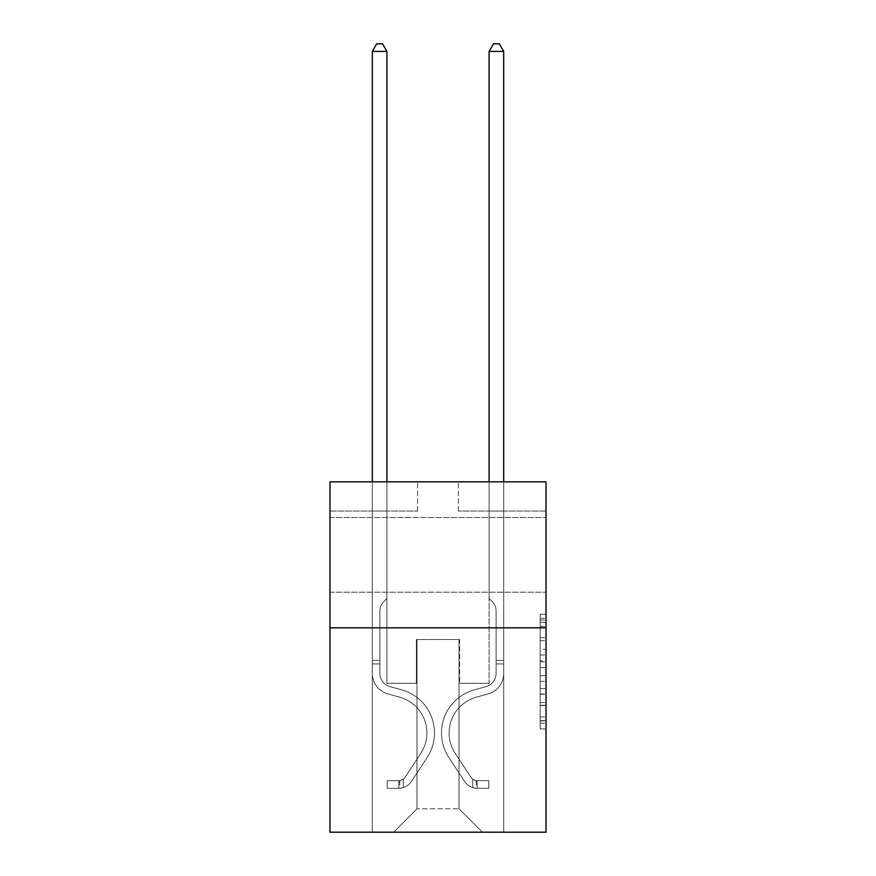 <?xml version="1.0" encoding="UTF-8"?>
<svg xmlns="http://www.w3.org/2000/svg" width="876" height="876" viewBox="0 0 876 876"><rect width="100%" height="100%" fill="white"/><g stroke="black" fill="none" stroke-linecap="round" stroke-linejoin="round"><path stroke-width="0.66" stroke-dasharray="4.38 3.29" d="M540.185 649.269L540.185 667.611L546.022 667.611L546.022 723.204L546.022 620.044L546.022 667.611L540.185 667.611L540.185 618.325L540.185 728.942L540.185 614.306L540.185 720.915L546.022 720.915L540.185 720.915L546.022 720.915L540.185 720.915L540.185 702.574L540.185 728.942L546.022 728.942L546.022 614.306L546.022 720.63L546.022 675.637L540.185 675.637L546.022 675.637L546.022 702.574L546.022 622.332L540.185 622.332L546.022 622.332L546.022 728.942L546.022 620.044L546.022 728.942L540.185 728.942L540.185 614.306L546.022 614.306L546.022 620.044L546.022 614.306L546.022 620.044L546.022 614.306L546.022 618.325L546.022 614.306L540.185 614.306L540.185 622.332L546.022 622.332L540.185 622.332L540.185 649.269L546.022 649.269M546.022 554.837L546.022 592.209L546.022 554.837M329.978 554.837L329.978 592.209L329.978 554.837M546.022 660.734L546.022 655.007L546.022 660.734L540.185 660.734L540.185 637.662L540.185 705.585L540.185 688.536L546.022 688.536L540.185 688.536L540.185 728.942L546.022 728.942L540.185 728.942L546.022 728.942L540.185 728.942L540.185 614.306L546.022 614.306L540.185 614.306L546.022 614.306L540.185 614.306L540.185 660.734L546.022 660.734M546.022 627.829L546.022 832.2L329.978 832.2L329.978 627.829L546.022 627.829L546.022 481.855L458.433 481.855L546.022 481.855L546.022 511.047L546.022 481.855L329.978 481.855L417.567 481.855L329.978 481.855L329.978 627.829L546.022 627.829L329.978 627.829M372.311 832.2L503.689 832.2L503.689 511.047L489.093 511.047L503.689 511.047L489.093 511.047L503.689 511.047L489.093 511.047L503.689 511.047L489.093 511.047L503.689 511.047L489.093 511.047L503.689 511.047L489.093 511.047L503.689 511.047L489.093 511.047L503.689 511.047L503.689 832.2L503.689 511.047L503.689 832.2L503.689 511.047L503.689 832.2L503.689 511.047L503.689 832.2L503.689 511.047L503.689 832.2L503.689 511.047L503.689 832.2L503.689 511.047L503.689 832.2L372.311 832.2L393.62 832.2L372.311 832.2L393.62 832.2L372.311 832.2L393.62 832.2L372.311 832.2L393.62 832.2L372.311 832.2L393.62 832.2L372.311 832.2L393.62 832.2L372.311 832.2L372.311 511.047L386.907 511.047L372.311 511.047L386.907 511.047L372.311 511.047L386.907 511.047L372.311 511.047L386.907 511.047L372.311 511.047L386.907 511.047L372.311 511.047L386.907 511.047L372.311 511.047L386.907 511.047L372.311 511.047L372.311 832.2M546.022 511.047L458.433 511.047L546.022 511.047M329.978 511.047L417.567 511.047L329.978 511.047L329.978 481.855L329.978 511.047M416.976 808.844L416.976 639.513L416.976 808.844L416.976 639.513L459.024 639.513L459.024 808.844L416.976 808.844L393.62 832.2L416.976 808.844L416.976 639.513L416.976 808.844L416.976 639.513L416.396 639.513L416.396 683.302L386.907 683.302L386.907 511.047L386.907 683.302L386.907 511.047L386.907 683.302L386.907 511.047L386.907 683.302L386.907 511.047L386.907 683.302L386.907 511.047L386.907 683.302L386.907 511.047L386.907 683.302L386.907 511.047L386.907 683.302L416.396 683.302L386.907 683.302L416.396 683.302L386.907 683.302L416.396 683.302L386.907 683.302L416.396 683.302L386.907 683.302L416.396 683.302L386.907 683.302L416.396 683.302L386.907 683.302L416.396 683.302L416.396 639.513L416.396 683.302L416.396 639.513L416.396 683.302L416.396 639.513L416.396 683.302L416.396 639.513L416.396 683.302L416.396 639.513L416.396 683.302L416.396 639.513L416.396 683.302L416.396 639.513L416.976 639.513L416.396 639.513L416.976 639.513L416.396 639.513L416.976 639.513L416.396 639.513L416.976 639.513L416.396 639.513L416.976 639.513L416.396 639.513L416.976 639.513L416.396 639.513L416.976 639.513L416.976 808.844L393.62 832.2L416.976 808.844L416.976 639.513L416.976 808.844L393.62 832.2L416.976 808.844L416.976 639.513L416.976 808.844L393.62 832.2L416.976 808.844L416.976 639.513L416.976 808.844L393.62 832.2L416.976 808.844L416.976 639.513L416.976 808.844L393.62 832.2L416.976 808.844L393.62 832.2L416.976 808.844L459.024 808.844L459.024 639.513L459.024 808.844L482.38 832.2L459.024 808.844L459.024 639.513L459.024 808.844L482.38 832.2L459.024 808.844L459.024 639.513L459.024 808.844L482.38 832.2L459.024 808.844L459.024 639.513L459.024 808.844L482.38 832.2L459.024 808.844L459.024 639.513L459.024 808.844L482.38 832.2L459.024 808.844L459.024 639.513L459.024 808.844L482.38 832.2L459.024 808.844L459.024 639.513L459.024 808.844L482.38 832.2L459.024 808.844L459.024 639.513L416.976 639.513L416.976 808.844L393.62 832.2L416.976 808.844M459.604 639.513L459.024 639.513L459.604 639.513L459.024 639.513L459.604 639.513L459.024 639.513L459.604 639.513L459.024 639.513L459.604 639.513L459.024 639.513L459.604 639.513L459.024 639.513L459.604 639.513L459.024 639.513L459.604 639.513L459.604 683.302L459.604 639.513M482.38 832.2L459.024 808.844L482.38 832.2M458.433 511.047L458.433 481.855L458.433 511.047M417.567 511.047L417.567 481.855L417.567 511.047M489.093 511.047L489.093 683.302L459.604 683.302L489.093 683.302L459.604 683.302L489.093 683.302L459.604 683.302L489.093 683.302L459.604 683.302L489.093 683.302L459.604 683.302L489.093 683.302L459.604 683.302L489.093 683.302L459.604 683.302L489.093 683.302L489.093 511.047M540.185 667.611L546.022 667.611L540.185 667.611M540.185 618.325L540.185 614.306L540.185 618.325L546.022 618.325L540.185 618.325M540.185 705.3L540.185 681.364L540.185 705.3L546.022 705.3L540.185 705.3M540.185 681.364L540.185 675.637L546.022 675.637L540.185 675.637L540.185 681.364L546.022 681.364L540.185 681.364M540.185 637.662L540.185 622.332L540.185 637.662L546.022 637.662L540.185 637.662M540.185 614.306L546.022 614.306L540.185 614.306L540.185 620.044L540.185 614.306L546.022 614.306M540.185 728.942L546.022 728.942L540.185 728.942L540.185 723.204L540.185 728.942M372.311 481.855L372.311 673.381A21.309 21.309 0 0 0 387.904 693.912A21.309 21.309 0 0 1 372.311 673.381A21.309 21.309 0 0 0 387.904 693.912A21.309 21.309 0 0 1 372.311 673.381A21.309 21.309 0 0 0 387.904 693.912A21.309 21.309 0 0 1 372.311 673.381A21.309 21.309 0 0 0 387.904 693.912A21.309 21.309 0 0 1 372.311 673.381A21.309 21.309 0 0 0 387.904 693.912A21.309 21.309 0 0 1 372.311 673.381A21.309 21.309 0 0 0 387.904 693.912A21.309 21.309 0 0 1 372.311 673.381A21.309 21.309 0 0 0 387.904 693.912A21.309 21.309 0 0 1 372.311 673.381A21.309 21.309 0 0 0 387.904 693.912L399.785 697.23A37.077 37.077 0 0 1 420.83 753.283A37.077 37.077 0 0 0 399.785 697.23A37.077 37.077 0 0 1 420.83 753.283A37.077 37.077 0 0 0 399.785 697.23L387.904 693.912L399.785 697.23A37.077 37.077 0 0 1 420.83 753.283A37.077 37.077 0 0 0 399.785 697.23L387.904 693.912L399.785 697.23A37.077 37.077 0 0 1 420.83 753.283A37.077 37.077 0 0 0 399.785 697.23A37.077 37.077 0 0 1 420.83 753.283A37.077 37.077 0 0 0 399.785 697.23L387.904 693.912L399.785 697.23A37.077 37.077 0 0 1 420.83 753.283A37.077 37.077 0 0 0 399.785 697.23L387.904 693.912L399.785 697.23A37.077 37.077 0 0 1 420.83 753.283A37.077 37.077 0 0 0 399.785 697.23A37.077 37.077 0 0 1 420.83 753.283L405.172 777.143L420.83 753.283A37.077 37.077 0 0 0 399.785 697.23A37.077 37.077 0 0 1 420.83 753.283L405.172 777.143L420.83 753.283A37.077 37.077 0 0 0 399.785 697.23L387.904 693.912L399.785 697.23A37.077 37.077 0 0 1 420.83 753.283L405.172 777.143L420.83 753.283A37.077 37.077 0 0 0 399.785 697.23A37.077 37.077 0 0 1 420.83 753.283L405.172 777.143L420.83 753.283A37.077 37.077 0 0 0 399.785 697.23A37.077 37.077 0 0 1 420.83 753.283L405.172 777.143A7.884 7.884 0 0 1 403.256 779.169C398.832 781.195 398.832 781.195 403.256 779.169C398.832 781.195 398.832 781.195 403.256 779.169A7.884 7.884 0 0 0 405.172 777.143L420.83 753.283L405.172 777.143A7.884 7.884 0 0 1 398.876 780.691A7.884 7.884 0 0 0 405.172 777.143A7.884 7.884 0 0 1 403.256 779.169C398.832 781.195 398.832 781.195 403.256 779.169C398.832 781.195 398.832 781.195 403.256 779.169A7.884 7.884 0 0 0 405.172 777.143L420.83 753.283L405.172 777.143A7.884 7.884 0 0 1 398.876 780.691A7.884 7.884 0 0 0 405.172 777.143A7.884 7.884 0 0 1 403.256 779.169C398.832 781.195 398.832 781.195 403.256 779.169C398.832 781.195 398.832 781.195 403.256 779.169A7.884 7.884 0 0 0 405.172 777.143L420.83 753.283A37.077 37.077 0 0 0 399.785 697.23A37.077 37.077 0 0 1 420.83 753.283L405.172 777.143A7.884 7.884 0 0 1 398.876 780.691A7.884 7.884 0 0 0 405.172 777.143A7.884 7.884 0 0 1 403.256 779.169C398.832 781.195 398.832 781.195 403.256 779.169C398.832 781.195 398.832 781.195 403.256 779.169A7.884 7.884 0 0 0 405.172 777.143L420.83 753.283L405.172 777.143A7.884 7.884 0 0 1 398.876 780.691A7.884 7.884 0 0 0 405.172 777.143A7.884 7.884 0 0 1 403.256 779.169C398.832 781.195 398.832 781.195 403.256 779.169C398.832 781.195 398.832 781.195 403.256 779.169A7.884 7.884 0 0 0 405.172 777.143L420.83 753.283L405.172 777.143A7.884 7.884 0 0 1 398.876 780.691A7.884 7.884 0 0 0 405.172 777.143A7.884 7.884 0 0 1 403.256 779.169C398.832 781.195 398.832 781.195 403.256 779.169C398.832 781.195 398.832 781.195 403.256 779.169A7.884 7.884 0 0 0 405.172 777.143L420.83 753.283A37.077 37.077 0 0 0 399.785 697.23A37.077 37.077 0 0 1 420.83 753.283L405.172 777.143A7.884 7.884 0 0 1 398.876 780.691A7.884 7.884 0 0 0 405.172 777.143A7.884 7.884 0 0 1 403.256 779.169A7.884 7.884 0 0 0 405.172 777.143L420.83 753.283L405.172 777.143A7.884 7.884 0 0 1 398.876 780.691L387.203 780.702L387.203 788.29L387.203 780.702L398.876 780.691L398.876 788.29L387.203 788.29L398.876 788.29L398.876 780.691L387.203 780.702L387.203 788.29L387.203 780.702L398.876 780.691L398.876 788.29L387.203 788.29L398.876 788.29L398.876 780.691L387.203 780.702L387.203 788.29L387.203 780.702L398.876 780.691L398.876 788.29L387.203 788.29L398.876 788.29L398.876 780.691L387.203 780.702L387.203 788.29L387.203 780.702L398.876 780.691L398.876 788.29L387.203 788.29L398.876 788.29L398.876 780.691L387.203 780.702L387.203 788.29L387.203 780.702L398.876 780.691L398.876 788.29L387.203 788.29L398.876 788.29L398.876 780.691L387.203 780.702L387.203 788.29L387.203 780.702L398.876 780.691L398.876 788.29L387.203 788.29L398.876 788.29L398.876 780.691L387.203 780.702L398.876 780.691L398.876 788.29L398.876 780.691A7.884 7.884 0 0 0 405.172 777.143L420.83 753.283A37.077 37.077 0 0 0 399.785 697.23L387.904 693.912A21.309 21.309 0 0 1 372.311 673.381L372.311 51.388L386.907 51.388L386.907 598.516L383.611 601.812A12.691 12.691 0 0 0 379.899 610.78A12.691 12.691 0 0 1 383.611 601.812L386.907 598.516L386.907 51.388L372.311 51.388L386.907 51.388L382.527 43.8L376.691 43.8L382.527 43.8L376.691 43.8L372.311 51.388L386.907 51.388L382.527 43.8L376.691 43.8L372.311 51.388L386.907 51.388L386.907 598.516L383.611 601.812A12.691 12.691 0 0 0 379.899 610.78A12.691 12.691 0 0 1 383.611 601.812L386.907 598.516L386.907 51.388L372.311 51.388L386.907 51.388L382.527 43.8L376.691 43.8L382.527 43.8L376.691 43.8L372.311 51.388L386.907 51.388L382.527 43.8L376.691 43.8L372.311 51.388L386.907 51.388L386.907 598.516L383.611 601.812A12.691 12.691 0 0 0 379.899 610.78A12.691 12.691 0 0 1 383.611 601.812L386.907 598.516L386.907 51.388L372.311 51.388L372.311 673.381A21.309 21.309 0 0 0 387.904 693.912A21.309 21.309 0 0 1 372.311 673.381L372.311 51.388L372.311 673.381A21.309 21.309 0 0 0 387.904 693.912A21.309 21.309 0 0 1 372.311 673.381L372.311 51.388L372.311 673.381A21.309 21.309 0 0 0 387.904 693.912A21.309 21.309 0 0 1 372.311 673.381L372.311 51.388L376.691 43.8L382.527 43.8L376.691 43.8L372.311 51.388L386.907 51.388L382.527 43.8L386.907 51.388L386.907 598.516L383.611 601.812A12.691 12.691 0 0 0 379.899 610.78A12.691 12.691 0 0 1 383.611 601.812L386.907 598.516L386.907 51.388L382.527 43.8L376.691 43.8L372.311 51.388L372.311 673.381A21.309 21.309 0 0 0 387.904 693.912L399.785 697.23L387.904 693.912A21.309 21.309 0 0 1 372.311 673.381L372.311 51.388L376.691 43.8L382.527 43.8L386.907 51.388L386.907 598.516L383.611 601.812A12.691 12.691 0 0 0 379.899 610.78A12.691 12.691 0 0 1 383.611 601.812L386.907 598.516L386.907 51.388L372.311 51.388L372.311 673.381A21.309 21.309 0 0 0 387.904 693.912A21.309 21.309 0 0 1 372.311 673.381L372.311 51.388L376.691 43.8L372.311 51.388L386.907 51.388L382.527 43.8L386.907 51.388L386.907 598.516L383.611 601.812A12.691 12.691 0 0 0 379.899 610.78A12.691 12.691 0 0 1 383.611 601.812L386.907 598.516L386.907 51.388L382.527 43.8L376.691 43.8L372.311 51.388L372.311 673.381A21.309 21.309 0 0 0 387.904 693.912A21.309 21.309 0 0 1 372.311 673.381L372.311 51.388L376.691 43.8L372.311 51.388M379.899 660.416L379.899 673.381A13.72 13.72 0 0 0 389.94 686.598A13.72 13.72 0 0 1 379.899 673.381A13.72 13.72 0 0 0 389.94 686.598A13.72 13.72 0 0 1 379.899 673.381A13.72 13.72 0 0 0 389.94 686.598A13.72 13.72 0 0 1 379.899 673.381A13.72 13.72 0 0 0 389.94 686.598A13.72 13.72 0 0 1 379.899 673.381A13.72 13.72 0 0 0 389.94 686.598A13.72 13.72 0 0 1 379.899 673.381A13.72 13.72 0 0 0 389.94 686.598L401.821 689.916L389.94 686.598A13.72 13.72 0 0 1 379.899 673.381A13.72 13.72 0 0 0 389.94 686.598L401.821 689.916L389.94 686.598A13.72 13.72 0 0 1 379.899 673.381A13.72 13.72 0 0 0 389.94 686.598L401.821 689.916A44.665 44.665 0 0 1 427.181 757.444A44.665 44.665 0 0 0 401.821 689.916L389.94 686.598L401.821 689.916A44.665 44.665 0 0 1 427.181 757.444A44.665 44.665 0 0 0 401.821 689.916A44.665 44.665 0 0 1 427.181 757.444A44.665 44.665 0 0 0 401.821 689.916L389.94 686.598L401.821 689.916A44.665 44.665 0 0 1 427.181 757.444A44.665 44.665 0 0 0 401.821 689.916L389.94 686.598L401.821 689.916A44.665 44.665 0 0 1 427.181 757.444A44.665 44.665 0 0 0 401.821 689.916A44.665 44.665 0 0 1 427.181 757.444A44.665 44.665 0 0 0 401.821 689.916L389.94 686.598L401.821 689.916A44.665 44.665 0 0 1 427.181 757.444A44.665 44.665 0 0 0 401.821 689.916A44.665 44.665 0 0 1 427.181 757.444L411.523 781.304L427.181 757.444A44.665 44.665 0 0 0 401.821 689.916L389.94 686.598L401.821 689.916A44.665 44.665 0 0 1 427.181 757.444L411.523 781.304L427.181 757.444A44.665 44.665 0 0 0 401.821 689.916A44.665 44.665 0 0 1 427.181 757.444L411.523 781.304L427.181 757.444A44.665 44.665 0 0 0 401.821 689.916A44.665 44.665 0 0 1 427.181 757.444L411.523 781.304L427.181 757.444A44.665 44.665 0 0 0 401.821 689.916A44.665 44.665 0 0 1 427.181 757.444L411.523 781.304A15.472 15.472 0 0 1 403.256 787.568C398.755 788.52 398.755 788.52 403.256 787.568C398.755 788.52 398.755 788.52 403.256 787.568A15.472 15.472 0 0 0 411.523 781.304L427.181 757.444L411.523 781.304A15.472 15.472 0 0 1 398.876 788.29A15.472 15.472 0 0 0 411.523 781.304A15.472 15.472 0 0 1 403.256 787.568C398.755 788.52 398.755 788.52 403.256 787.568C398.755 788.52 398.755 788.52 403.256 787.568A15.472 15.472 0 0 0 411.523 781.304L427.181 757.444L411.523 781.304A15.472 15.472 0 0 1 398.876 788.29A15.472 15.472 0 0 0 411.523 781.304A15.472 15.472 0 0 1 403.256 787.568C398.755 788.52 398.755 788.52 403.256 787.568C398.755 788.52 398.755 788.52 403.256 787.568A15.472 15.472 0 0 0 411.523 781.304L427.181 757.444A44.665 44.665 0 0 0 401.821 689.916A44.665 44.665 0 0 1 427.181 757.444L411.523 781.304A15.472 15.472 0 0 1 398.876 788.29A15.472 15.472 0 0 0 411.523 781.304A15.472 15.472 0 0 1 403.256 787.568C398.755 788.52 398.755 788.52 403.256 787.568C398.755 788.52 398.755 788.52 403.256 787.568A15.472 15.472 0 0 0 411.523 781.304L427.181 757.444L411.523 781.304A15.472 15.472 0 0 1 398.876 788.29A15.472 15.472 0 0 0 411.523 781.304A15.472 15.472 0 0 1 403.256 787.568C398.755 788.52 398.755 788.52 403.256 787.568C398.755 788.52 398.755 788.52 403.256 787.568A15.472 15.472 0 0 0 411.523 781.304L427.181 757.444L411.523 781.304A15.472 15.472 0 0 1 398.876 788.29A15.472 15.472 0 0 0 411.523 781.304A15.472 15.472 0 0 1 403.256 787.568C398.755 788.52 398.755 788.52 403.256 787.568C398.755 788.52 398.755 788.52 403.256 787.568A15.472 15.472 0 0 0 411.523 781.304L427.181 757.444A44.665 44.665 0 0 0 401.821 689.916A44.665 44.665 0 0 1 427.181 757.444L411.523 781.304A15.472 15.472 0 0 1 398.876 788.29A15.472 15.472 0 0 0 411.523 781.304A15.472 15.472 0 0 1 403.256 787.568C398.755 788.52 398.755 788.52 403.256 787.568C398.755 788.52 398.755 788.52 403.256 787.568A15.472 15.472 0 0 0 411.523 781.304L427.181 757.444L411.523 781.304A15.472 15.472 0 0 1 398.876 788.29L387.203 788.29L398.876 788.29A15.472 15.472 0 0 0 411.523 781.304L427.181 757.444A44.665 44.665 0 0 0 401.821 689.916L389.94 686.598A13.72 13.72 0 0 1 379.899 673.381L379.899 660.416L372.311 660.416L379.899 660.416L379.899 673.381L379.899 610.78A12.691 12.691 0 0 1 383.611 601.812A12.691 12.691 0 0 0 379.899 610.78L379.899 673.381L379.899 660.416L372.311 660.416L379.899 660.416L379.899 673.381A13.72 13.72 0 0 0 389.94 686.598A13.72 13.72 0 0 1 379.899 673.381L379.899 610.78L379.899 673.381A13.72 13.72 0 0 0 389.94 686.598A13.72 13.72 0 0 1 379.899 673.381L379.899 610.78L379.899 673.381L379.899 660.416L372.311 660.416L379.899 660.416L379.899 673.381A13.72 13.72 0 0 0 389.94 686.598A13.72 13.72 0 0 1 379.899 673.381L379.899 610.78L379.899 673.381A13.72 13.72 0 0 0 389.94 686.598L401.821 689.916L389.94 686.598A13.72 13.72 0 0 1 379.899 673.381L379.899 610.78L379.899 673.381L379.899 660.416L372.311 660.416M489.093 481.855L489.093 51.388L503.689 51.388L499.309 43.8L503.689 51.388L503.689 673.381A21.309 21.309 0 0 1 488.096 693.912A21.309 21.309 0 0 0 503.689 673.381A21.309 21.309 0 0 1 488.096 693.912A21.309 21.309 0 0 0 503.689 673.381A21.309 21.309 0 0 1 488.096 693.912A21.309 21.309 0 0 0 503.689 673.381A21.309 21.309 0 0 1 488.096 693.912A21.309 21.309 0 0 0 503.689 673.381A21.309 21.309 0 0 1 488.096 693.912A21.309 21.309 0 0 0 503.689 673.381A21.309 21.309 0 0 1 488.096 693.912A21.309 21.309 0 0 0 503.689 673.381A21.309 21.309 0 0 1 488.096 693.912A21.309 21.309 0 0 0 503.689 673.381A21.309 21.309 0 0 1 488.096 693.912L476.215 697.23A37.077 37.077 0 0 0 455.17 753.283A37.077 37.077 0 0 1 476.215 697.23A37.077 37.077 0 0 0 455.17 753.283A37.077 37.077 0 0 1 476.215 697.23L488.096 693.912L476.215 697.23A37.077 37.077 0 0 0 455.17 753.283A37.077 37.077 0 0 1 476.215 697.23L488.096 693.912L476.215 697.23A37.077 37.077 0 0 0 455.17 753.283A37.077 37.077 0 0 1 476.215 697.23A37.077 37.077 0 0 0 455.17 753.283A37.077 37.077 0 0 1 476.215 697.23L488.096 693.912L476.215 697.23A37.077 37.077 0 0 0 455.17 753.283A37.077 37.077 0 0 1 476.215 697.23L488.096 693.912L476.215 697.23A37.077 37.077 0 0 0 455.17 753.283A37.077 37.077 0 0 1 476.215 697.23A37.077 37.077 0 0 0 455.17 753.283L470.828 777.143L455.17 753.283A37.077 37.077 0 0 1 476.215 697.23A37.077 37.077 0 0 0 455.17 753.283L470.828 777.143L455.17 753.283A37.077 37.077 0 0 1 476.215 697.23L488.096 693.912L476.215 697.23A37.077 37.077 0 0 0 455.17 753.283L470.828 777.143L455.17 753.283A37.077 37.077 0 0 1 476.215 697.23A37.077 37.077 0 0 0 455.17 753.283L470.828 777.143L455.17 753.283A37.077 37.077 0 0 1 476.215 697.23A37.077 37.077 0 0 0 455.17 753.283L470.828 777.143A7.884 7.884 0 0 0 472.744 779.169C477.168 781.195 477.168 781.195 472.744 779.169C477.168 781.195 477.168 781.195 472.744 779.169A7.884 7.884 0 0 1 470.828 777.143L455.17 753.283L470.828 777.143A7.884 7.884 0 0 0 477.124 780.691A7.884 7.884 0 0 1 470.828 777.143A7.884 7.884 0 0 0 472.744 779.169C477.168 781.195 477.168 781.195 472.744 779.169C477.168 781.195 477.168 781.195 472.744 779.169A7.884 7.884 0 0 1 470.828 777.143L455.17 753.283L470.828 777.143A7.884 7.884 0 0 0 477.124 780.691A7.884 7.884 0 0 1 470.828 777.143A7.884 7.884 0 0 0 472.744 779.169C477.168 781.195 477.168 781.195 472.744 779.169C477.168 781.195 477.168 781.195 472.744 779.169A7.884 7.884 0 0 1 470.828 777.143L455.17 753.283A37.077 37.077 0 0 1 476.215 697.23A37.077 37.077 0 0 0 455.17 753.283L470.828 777.143A7.884 7.884 0 0 0 477.124 780.691A7.884 7.884 0 0 1 470.828 777.143A7.884 7.884 0 0 0 472.744 779.169C477.168 781.195 477.168 781.195 472.744 779.169C477.168 781.195 477.168 781.195 472.744 779.169A7.884 7.884 0 0 1 470.828 777.143L455.17 753.283L470.828 777.143A7.884 7.884 0 0 0 477.124 780.691A7.884 7.884 0 0 1 470.828 777.143A7.884 7.884 0 0 0 472.744 779.169C477.168 781.195 477.168 781.195 472.744 779.169C477.168 781.195 477.168 781.195 472.744 779.169A7.884 7.884 0 0 1 470.828 777.143L455.17 753.283L470.828 777.143A7.884 7.884 0 0 0 477.124 780.691A7.884 7.884 0 0 1 470.828 777.143A7.884 7.884 0 0 0 472.744 779.169C477.168 781.195 477.168 781.195 472.744 779.169C477.168 781.195 477.168 781.195 472.744 779.169A7.884 7.884 0 0 1 470.828 777.143L455.17 753.283A37.077 37.077 0 0 1 476.215 697.23A37.077 37.077 0 0 0 455.17 753.283L470.828 777.143A7.884 7.884 0 0 0 477.124 780.691A7.884 7.884 0 0 1 470.828 777.143A7.884 7.884 0 0 0 472.744 779.169A7.884 7.884 0 0 1 470.828 777.143L455.17 753.283L470.828 777.143A7.884 7.884 0 0 0 477.124 780.691L488.797 780.702L488.797 788.29L488.797 780.702L477.124 780.691L477.124 788.29L488.797 788.29L477.124 788.29L477.124 780.691L488.797 780.702L488.797 788.29L488.797 780.702L477.124 780.691L477.124 788.29L488.797 788.29L477.124 788.29L477.124 780.691L488.797 780.702L488.797 788.29L488.797 780.702L477.124 780.691L477.124 788.29L488.797 788.29L477.124 788.29L477.124 780.691L488.797 780.702L488.797 788.29L488.797 780.702L477.124 780.691L477.124 788.29L488.797 788.29L477.124 788.29L477.124 780.691L488.797 780.702L488.797 788.29L488.797 780.702L477.124 780.691L477.124 788.29L488.797 788.29L477.124 788.29L477.124 780.691L488.797 780.702L488.797 788.29L488.797 780.702L477.124 780.691L477.124 788.29L488.797 788.29L477.124 788.29L477.124 780.691L488.797 780.702L477.124 780.691L477.124 788.29L477.124 780.691A7.884 7.884 0 0 1 470.828 777.143L455.17 753.283A37.077 37.077 0 0 1 476.215 697.23L488.096 693.912A21.309 21.309 0 0 0 503.689 673.381L503.689 51.388L489.093 51.388L489.093 598.516L492.389 601.812A12.691 12.691 0 0 1 496.101 610.78A12.691 12.691 0 0 0 492.389 601.812L489.093 598.516L489.093 51.388L503.689 51.388L489.093 51.388L493.473 43.8L499.309 43.8L493.473 43.8L499.309 43.8L503.689 51.388L489.093 51.388L493.473 43.8L499.309 43.8L503.689 51.388L489.093 51.388L489.093 598.516L492.389 601.812A12.691 12.691 0 0 1 496.101 610.78A12.691 12.691 0 0 0 492.389 601.812L489.093 598.516L489.093 51.388L503.689 51.388L489.093 51.388L493.473 43.8L499.309 43.8L493.473 43.8L499.309 43.8L503.689 51.388L489.093 51.388L493.473 43.8L499.309 43.8L503.689 51.388L503.689 673.381A21.309 21.309 0 0 1 488.096 693.912A21.309 21.309 0 0 0 503.689 673.381L503.689 51.388L503.689 673.381A21.309 21.309 0 0 1 488.096 693.912A21.309 21.309 0 0 0 503.689 673.381L503.689 51.388L489.093 51.388L489.093 598.516L492.389 601.812A12.691 12.691 0 0 1 496.101 610.78A12.691 12.691 0 0 0 492.389 601.812L489.093 598.516L489.093 51.388L493.473 43.8L499.309 43.8L503.689 51.388L503.689 673.381A21.309 21.309 0 0 1 488.096 693.912A21.309 21.309 0 0 0 503.689 673.381L503.689 51.388L499.309 43.8L493.473 43.8L489.093 51.388L489.093 598.516L492.389 601.812A12.691 12.691 0 0 1 496.101 610.78A12.691 12.691 0 0 0 492.389 601.812L489.093 598.516L489.093 51.388L503.689 51.388L503.689 673.381A21.309 21.309 0 0 1 488.096 693.912L476.215 697.23L488.096 693.912A21.309 21.309 0 0 0 503.689 673.381L503.689 51.388L499.309 43.8L503.689 51.388L489.093 51.388L493.473 43.8L489.093 51.388L489.093 598.516L492.389 601.812A12.691 12.691 0 0 1 496.101 610.78A12.691 12.691 0 0 0 492.389 601.812L489.093 598.516L489.093 51.388L493.473 43.8L499.309 43.8L503.689 51.388L503.689 673.381A21.309 21.309 0 0 1 488.096 693.912A21.309 21.309 0 0 0 503.689 673.381L503.689 51.388L499.309 43.8L493.473 43.8L489.093 51.388L489.093 598.516L492.389 601.812A12.691 12.691 0 0 1 496.101 610.78A12.691 12.691 0 0 0 492.389 601.812L489.093 598.516L489.093 51.388L503.689 51.388L503.689 673.381A21.309 21.309 0 0 1 488.096 693.912A21.309 21.309 0 0 0 503.689 673.381L503.689 481.855M496.101 660.416L496.101 673.381A13.72 13.72 0 0 1 486.06 686.598A13.72 13.72 0 0 0 496.101 673.381A13.72 13.72 0 0 1 486.06 686.598A13.72 13.72 0 0 0 496.101 673.381A13.72 13.72 0 0 1 486.06 686.598A13.72 13.72 0 0 0 496.101 673.381A13.72 13.72 0 0 1 486.06 686.598A13.72 13.72 0 0 0 496.101 673.381A13.72 13.72 0 0 1 486.06 686.598A13.72 13.72 0 0 0 496.101 673.381A13.72 13.72 0 0 1 486.06 686.598L474.179 689.916L486.06 686.598A13.72 13.72 0 0 0 496.101 673.381A13.72 13.72 0 0 1 486.06 686.598L474.179 689.916L486.06 686.598A13.72 13.72 0 0 0 496.101 673.381A13.72 13.72 0 0 1 486.06 686.598L474.179 689.916A44.665 44.665 0 0 0 448.819 757.444A44.665 44.665 0 0 1 474.179 689.916L486.06 686.598L474.179 689.916A44.665 44.665 0 0 0 448.819 757.444A44.665 44.665 0 0 1 474.179 689.916A44.665 44.665 0 0 0 448.819 757.444A44.665 44.665 0 0 1 474.179 689.916L486.06 686.598L474.179 689.916A44.665 44.665 0 0 0 448.819 757.444A44.665 44.665 0 0 1 474.179 689.916L486.06 686.598L474.179 689.916A44.665 44.665 0 0 0 448.819 757.444A44.665 44.665 0 0 1 474.179 689.916A44.665 44.665 0 0 0 448.819 757.444A44.665 44.665 0 0 1 474.179 689.916L486.06 686.598L474.179 689.916A44.665 44.665 0 0 0 448.819 757.444A44.665 44.665 0 0 1 474.179 689.916A44.665 44.665 0 0 0 448.819 757.444L464.477 781.304L448.819 757.444A44.665 44.665 0 0 1 474.179 689.916L486.06 686.598L474.179 689.916A44.665 44.665 0 0 0 448.819 757.444L464.477 781.304L448.819 757.444A44.665 44.665 0 0 1 474.179 689.916A44.665 44.665 0 0 0 448.819 757.444L464.477 781.304L448.819 757.444A44.665 44.665 0 0 1 474.179 689.916A44.665 44.665 0 0 0 448.819 757.444L464.477 781.304L448.819 757.444A44.665 44.665 0 0 1 474.179 689.916A44.665 44.665 0 0 0 448.819 757.444L464.477 781.304A15.472 15.472 0 0 0 472.744 787.568C477.245 788.52 477.245 788.52 472.744 787.568C477.245 788.52 477.245 788.52 472.744 787.568A15.472 15.472 0 0 1 464.477 781.304L448.819 757.444L464.477 781.304A15.472 15.472 0 0 0 477.124 788.29A15.472 15.472 0 0 1 464.477 781.304A15.472 15.472 0 0 0 472.744 787.568C477.245 788.52 477.245 788.52 472.744 787.568C477.245 788.52 477.245 788.52 472.744 787.568A15.472 15.472 0 0 1 464.477 781.304L448.819 757.444L464.477 781.304A15.472 15.472 0 0 0 477.124 788.29A15.472 15.472 0 0 1 464.477 781.304A15.472 15.472 0 0 0 472.744 787.568C477.245 788.52 477.245 788.52 472.744 787.568C477.245 788.52 477.245 788.52 472.744 787.568A15.472 15.472 0 0 1 464.477 781.304L448.819 757.444A44.665 44.665 0 0 1 474.179 689.916A44.665 44.665 0 0 0 448.819 757.444L464.477 781.304A15.472 15.472 0 0 0 477.124 788.29A15.472 15.472 0 0 1 464.477 781.304A15.472 15.472 0 0 0 472.744 787.568C477.245 788.52 477.245 788.52 472.744 787.568C477.245 788.52 477.245 788.52 472.744 787.568A15.472 15.472 0 0 1 464.477 781.304L448.819 757.444L464.477 781.304A15.472 15.472 0 0 0 477.124 788.29A15.472 15.472 0 0 1 464.477 781.304A15.472 15.472 0 0 0 472.744 787.568C477.245 788.52 477.245 788.52 472.744 787.568C477.245 788.52 477.245 788.52 472.744 787.568A15.472 15.472 0 0 1 464.477 781.304L448.819 757.444L464.477 781.304A15.472 15.472 0 0 0 477.124 788.29A15.472 15.472 0 0 1 464.477 781.304A15.472 15.472 0 0 0 472.744 787.568C477.245 788.52 477.245 788.52 472.744 787.568C477.245 788.52 477.245 788.52 472.744 787.568A15.472 15.472 0 0 1 464.477 781.304L448.819 757.444A44.665 44.665 0 0 1 474.179 689.916A44.665 44.665 0 0 0 448.819 757.444L464.477 781.304A15.472 15.472 0 0 0 477.124 788.29A15.472 15.472 0 0 1 464.477 781.304A15.472 15.472 0 0 0 472.744 787.568C477.245 788.52 477.245 788.52 472.744 787.568C477.245 788.52 477.245 788.52 472.744 787.568A15.472 15.472 0 0 1 464.477 781.304L448.819 757.444L464.477 781.304A15.472 15.472 0 0 0 477.124 788.29L488.797 788.29L477.124 788.29A15.472 15.472 0 0 1 464.477 781.304L448.819 757.444A44.665 44.665 0 0 1 474.179 689.916L486.06 686.598A13.72 13.72 0 0 0 496.101 673.381L496.101 660.416L503.689 660.416L496.101 660.416L496.101 673.381L496.101 610.78A12.691 12.691 0 0 0 492.389 601.812A12.691 12.691 0 0 1 496.101 610.78L496.101 673.381L496.101 660.416L503.689 660.416L496.101 660.416L496.101 673.381A13.72 13.72 0 0 1 486.06 686.598A13.72 13.72 0 0 0 496.101 673.381L496.101 610.78L496.101 673.381A13.72 13.72 0 0 1 486.06 686.598A13.72 13.72 0 0 0 496.101 673.381L496.101 610.78L496.101 673.381L496.101 660.416L503.689 660.416L496.101 660.416L496.101 673.381A13.72 13.72 0 0 1 486.06 686.598A13.72 13.72 0 0 0 496.101 673.381L496.101 610.78L496.101 673.381A13.72 13.72 0 0 1 486.06 686.598L474.179 689.916L486.06 686.598A13.72 13.72 0 0 0 496.101 673.381L496.101 610.78L496.101 673.381L496.101 660.416L503.689 660.416M379.899 673.381L379.899 610.78L379.899 673.381A13.72 13.72 0 0 0 389.94 686.598A13.72 13.72 0 0 1 379.899 673.381A13.72 13.72 0 0 0 389.94 686.598A13.72 13.72 0 0 1 379.899 673.381M386.907 51.388L382.527 43.8L386.907 51.388L386.907 598.516L383.611 601.812L386.907 598.516L386.907 481.855M496.101 673.381L496.101 610.78L496.101 673.381A13.72 13.72 0 0 1 486.06 686.598A13.72 13.72 0 0 0 496.101 673.381A13.72 13.72 0 0 1 486.06 686.598A13.72 13.72 0 0 0 496.101 673.381M489.093 51.388L493.473 43.8L489.093 51.388L493.473 43.8L499.309 43.8L503.689 51.388M489.093 598.516L492.389 601.812L489.093 598.516M472.744 779.169C477.168 781.195 477.168 781.195 472.744 779.169C477.168 781.195 477.168 781.195 472.744 779.169L472.744 787.568L472.744 779.169M488.797 788.29L488.797 780.702L488.797 788.29M403.256 779.169C398.832 781.195 398.832 781.195 403.256 779.169C398.832 781.195 398.832 781.195 403.256 779.169L403.256 787.568L403.256 779.169M387.203 788.29L387.203 780.702L387.203 788.29M540.185 702.574L546.022 702.574L540.185 702.574M540.185 693.978L546.022 693.978M540.185 640.674L546.022 640.674L540.185 640.674M540.185 620.044L546.022 620.044M540.185 723.204L546.022 723.204M540.185 716.907L546.022 716.907M540.185 626.34L546.022 626.34M540.185 661.884L546.022 661.884L540.185 661.884M540.185 694.263L546.022 694.263L540.185 694.263M540.185 705.585L546.022 705.585L540.185 705.585M540.185 655.007L546.022 655.007L540.185 655.007M379.899 663.92L372.311 663.92L379.899 663.92M496.101 663.92L503.689 663.92L496.101 663.92M329.978 517.475L546.022 517.475L329.978 517.475M329.978 592.209L546.022 592.209L329.978 592.209M540.185 720.63L546.022 720.63M540.185 720.915L546.022 720.915M540.185 622.332L546.022 622.332M399.752 780.615L399.752 788.247M476.248 780.615L476.248 788.247"/><path stroke-width="1.31" d="M546.022 627.829L546.022 832.2L329.978 832.2L329.978 481.855L546.022 481.855L546.022 627.829L329.978 627.829M503.689 481.855L503.689 51.388L489.093 51.388L489.093 481.855M489.093 51.388L493.473 43.8L499.309 43.8L503.689 51.388M386.907 481.855L386.907 51.388L372.311 51.388L372.311 481.855M372.311 51.388L376.691 43.8L382.527 43.8L386.907 51.388"/></g></svg>
